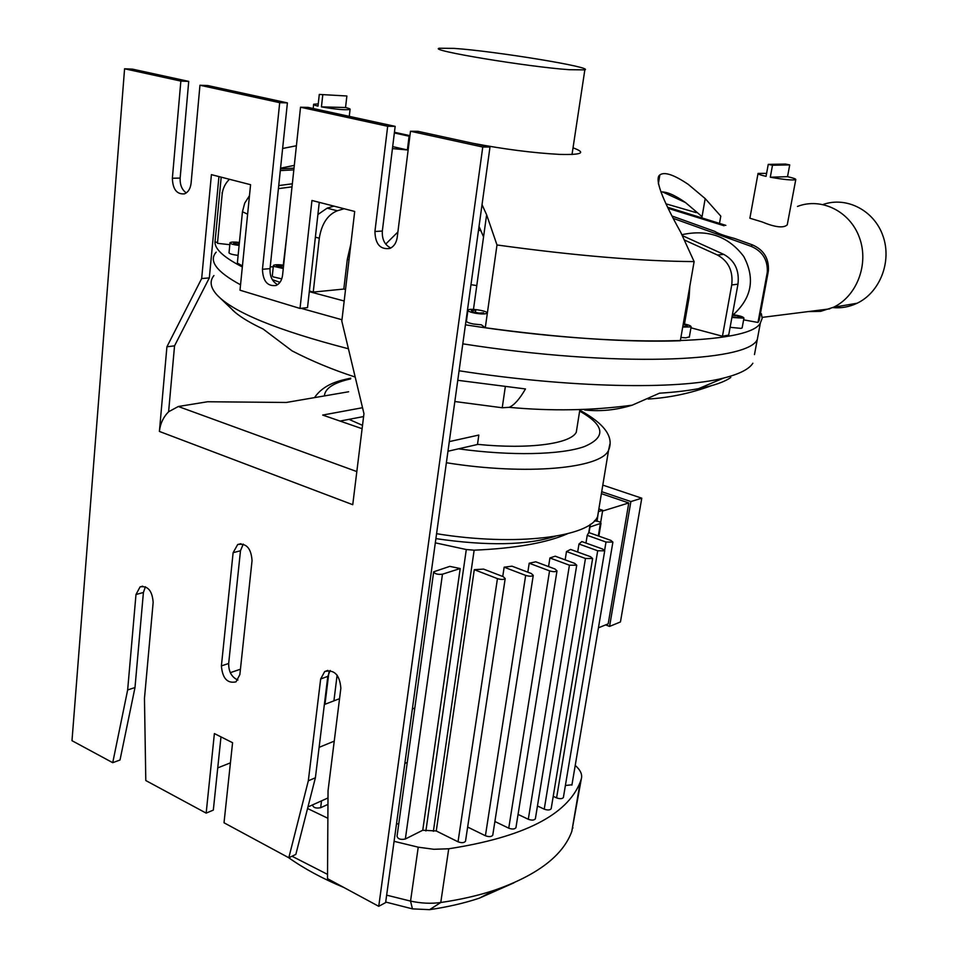 <?xml version="1.0" encoding="UTF-8"?>
<svg xmlns="http://www.w3.org/2000/svg" width="958" height="958" viewBox="0 0 958 958"><rect width="100%" height="100%" fill="white"/><g stroke="black" fill="none" stroke-linecap="round" stroke-linejoin="round"><path stroke-width="1.44" d="M719.494 223.382L720.787 216.125L705.196 198.605L688.275 184.391C673.941 174.703 664.457 171.542 659.834 174.931C654.482 178.595 661.463 197.743 680.767 232.363L694.119 261.594L680.324 340.773C627.059 342.509 562.047 338.162 485.287 327.744L496.998 244.973L486.628 214.796L482.03 204.677M660.972 191.959C666.672 191.564 674.851 195.097 685.497 202.557L702.046 216.664L705.196 198.605M479.024 226.423L483.55 236.913L486.628 214.796M280.562 168.189L294.31 165.363M296.405 145.748L282.622 148.478M229.812 244.697L217.466 243.32L217.478 242.398L215.011 241.979L221.19 177.158M473.468 309.398L483.55 236.913M467.887 310.536L466.462 320.894C466.115 321.936 468.474 322.978 473.551 324.032L481.359 324.81L485.287 327.744M701.831 217.885L702.046 216.664M496.998 244.973C574.812 255.678 640.519 261.223 694.119 261.594M215.011 241.979L215.143 240.662C213.682 248.11 222.747 256.864 242.338 266.959M789.727 164.908L772.495 165.243L768.256 164.381L785.536 164.069L789.727 164.908L787.524 176.679L770.292 177.218L772.495 165.243M766.604 173.386L758.053 173.41C757.598 174.033 760.269 175.015 766.053 176.344L768.256 164.381M787.524 176.679C793.416 178.008 796.17 179.002 795.763 179.649C792.47 180.451 783.979 179.637 770.292 177.218M787.464 223.681L787.248 224.843C783.56 228.303 775.166 227.333 762.053 221.909L749.886 218.22L757.994 173.697M394.433 132.252L409.94 135.665M392.684 146.61L407.378 149.939L409.102 136.216L394.349 132.958M409.868 136.24L409.102 136.216M407.378 149.939L392.433 148.598M397.905 231.956L385.703 244.11M345.527 289.532L343.814 289.053L347.299 259.367L350.915 243.667M346.868 95.992L319.289 94.423L346.868 95.992L345.551 107.524L321.445 106.877L322.738 95.153M318.248 103.895L313.661 104.23C313.098 104.65 314.547 105.284 317.996 106.134L319.289 94.423M345.551 107.524C349.095 108.374 350.604 109.02 350.065 109.463C345.347 110.23 335.803 109.368 321.445 106.877M283.281 265.115L287.125 232.614M689.808 286.358L689.101 297.495L684.479 323.984M733.277 314.727C751.85 297.818 755.335 278.395 743.731 256.457C728.475 236.327 707.89 229.07 681.964 234.686M673.582 218.496L751.132 246.338C762.472 251.259 767.861 259.869 767.31 272.132L757.982 322.463L743.624 319.852M666.301 203.934L696.191 212.616M754.473 354.604L757.287 339.527C747.683 362.34 614.234 367.561 462.81 343.838C614.234 367.561 747.683 362.34 757.287 339.527L760.413 322.81L762.149 318.427L761.406 313.757L760.365 313.877M672.384 216.149L714.86 231.405C717.973 233.489 724.464 235.812 734.355 238.398L752.341 244.853L751.132 246.338M808.133 311.601L820.635 311.35L833.532 307.255C856.871 296.166 869.157 264.109 859.494 237.764C850.141 211.287 821.329 197.168 797.475 206.437M667.954 207.335L725.853 225.369M344.102 208.724L337.276 210.784L327.133 208.161L317.9 214.52M343.814 289.053L313.242 292.094L319.289 238.207C321.637 223.861 327.636 214.712 337.276 210.784M292.01 186.858L278.419 188.63M273.258 266.899L270.228 266.791M293.831 169.865L280.311 170.596M217.466 243.32L222.148 194.342C222.783 188.451 225.214 183.433 229.429 179.278M684.671 240.135L717.434 255.02C728.511 261.163 733.277 271.15 731.732 284.969L737.971 284.143L728.691 335.108L722.452 336.234L690.957 327.804M313.242 292.094L309.374 290.957M242.446 265.893L237.356 263.115L242.458 211.718L247.619 214.209M760.413 322.81C751.024 344.509 617.359 348.556 465.432 324.834M344.173 301.004L309.29 291.651M279.94 282.347L272.3 279.628M767.035 273.928L768.136 272.264L759.131 320.487L757.982 322.463M238.123 255.391C232.602 254.708 229.549 253.834 228.95 252.78M281.748 278.874L273.03 276.838L272.323 275.772L273.365 265.845M689.365 336.881L685.76 337.839L680.899 337.432M742.175 327.708L741.133 328.39L730.116 327.313M732.319 315.206L737.983 316.104L737.672 317.828M737.983 316.104L741.013 317.469L738.235 317.924L732.02 316.823M683.162 324.451L686.814 325.313L686.599 326.558M686.814 325.313L687.593 326.57L682.803 326.498M483.61 312.799L479.168 313.098L473.012 311.949L471.324 310.512L475.755 310.224L475.455 312.404M283.352 267.809L276.491 265.905L283.556 265.881M280.047 265.414L279.844 267.342M239.165 244.901L233.728 243.823L233.692 242.805L239.356 242.997M238.698 242.853L238.506 244.829M732.427 314.631C739.612 315.601 743.456 316.787 743.935 318.152L731.912 317.469M683.293 323.744C688.658 324.834 691.269 325.888 691.113 326.906L682.707 327.085M475.06 313.17C469.971 312.128 467.612 311.111 467.947 310.093C469.3 307.853 489.179 311.134 486.963 313.23C485.335 314.212 481.359 314.2 475.06 313.17M283.281 268.515L274.12 266.444L273.413 265.414C274.754 264.588 278.155 264.504 283.64 265.162M239.105 245.452C233.584 244.757 230.519 243.907 229.92 242.889L230.016 242.661C231.201 241.943 234.327 241.859 239.404 242.422M249.475 195.695L244.709 203.144L242.458 211.718M768.136 272.264L768.412 270.479C768.963 258.289 763.61 249.739 752.341 244.853M737.971 284.143C739.528 270.407 734.786 260.48 723.745 254.373L717.434 255.02M682.467 235.668L723.745 254.373M668.516 208.461L724.092 225.765M731.732 284.969L722.452 336.234M333.971 206.126L327.133 208.161M292.334 183.804L278.742 185.565M294.01 168.165L280.49 168.907M454.128 48.391C494.412 51.061 594.547 67.395 584.835 69.886L569.172 69.695C527.283 66.844 426.741 50.079 439.339 48.235L454.128 48.391M216.173 252.158C208.401 260.887 216.52 271.773 240.554 284.801C216.52 271.773 208.401 260.887 216.173 252.158M301.075 308.32L341.97 319.744L301.075 308.32M832.813 307.59C841.208 308.392 849.315 306.943 857.123 303.231C879.875 292.477 892.066 261.666 883.025 236.087C874.271 210.401 846.561 196.186 823.066 204.497M232.578 310.093L235.285 312.476C241.667 317.781 250.936 323.289 263.091 329.013L292.082 350.879C311.793 361.082 332.821 369.8 355.19 377.045M457.768 380.302L525.475 388.948C519.619 399.079 514.171 405.21 509.141 407.33L502.231 407.761L505.309 386.757M502.231 407.761L454.834 401.522M711.279 385.739C690.646 393.295 669.594 397.738 648.123 399.043M597.648 408.755L584.703 409.413M584.62 409.952C600.235 411.701 616.102 410.108 632.196 405.174L659.451 393.199C674.576 392.253 687.616 390.732 698.562 388.649C713.578 385.751 724.32 382.026 730.798 377.464M752.856 363.238C749.096 369.165 739.396 374.087 723.781 378.015C678.324 389.93 569.555 388.026 459.086 370.77M348.425 348.772C277.257 330.294 233.489 312.392 217.107 295.064C210.401 287.663 209.347 281.161 213.933 275.557M597.05 521.14L598.451 511.464M600.666 522.481L602.69 510.279L598.63 511.536M589.948 527.02L601.001 523.26C600.582 521.918 598.367 521.14 594.391 520.936M327.959 804.397L320.667 807.702C316.056 808.588 313.386 807.75 312.631 805.175L312.667 804.84M449.793 566.37L460.199 568.525L442.464 574.201C437.602 574.692 434.669 573.89 433.675 571.806L449.793 566.37M460.199 568.525L422.753 830.239L405.354 839.004C400.648 839.95 397.881 839.04 397.043 836.25L433.627 572.177M575.219 765.406L575.938 766.065C580.656 770.448 582.452 774.711 581.326 778.854L571.806 831.424C562.957 855.65 537.294 875.217 494.795 890.126C478.629 895.479 460.618 899.61 440.764 902.508C431.1 903.837 421.029 903.358 410.539 901.095L386.649 895.155M307.554 808.492L327.875 818.276M394.085 841.328L418.239 847.183L410.539 901.095L412.443 908.879L429.591 909.669C447.793 906.986 464.367 903.155 479.287 898.185L514.027 882.785M429.591 909.669L440.764 902.508L448.727 848.776L433.806 849.279L418.239 847.183M448.727 848.776C523.331 837.256 567.148 815.066 580.189 782.195L581.326 778.854M571.95 784.782L565.388 785.5M563.436 797.176L563.376 797.535C562.154 798.924 559.891 799.044 556.586 797.882L553.221 796.326M551.221 808.396L551.161 808.768C549.904 810.217 547.593 810.348 544.24 809.151L537.45 805.977M535.414 818.455L535.354 818.85C534.061 820.347 531.702 820.491 528.301 819.27L518.062 814.408M516.003 827.305L515.931 827.724C514.602 829.269 512.207 829.424 508.746 828.179L494.891 821.497M492.819 834.813L492.747 835.256C491.37 836.861 488.927 837.029 485.419 835.747L467.648 827.053M465.576 840.777L465.504 841.256C464.079 842.92 461.588 843.1 458.032 841.795L436.261 830.969L422.753 830.239M398.708 824.179L396.528 823.557M548.551 566.597L549.916 557.963L569.423 565.196L576.728 565.208L574.68 563.376L555.221 556.191L549.916 557.963M554.969 568.992L535.75 561.795L529.211 563.22L549.557 570.86C553.209 571.938 555.688 571.938 557.005 570.86L554.969 568.992M527.822 572.177L529.211 563.22M531.259 573.483L512.003 566.178L504.147 567.196L525.667 575.399C529.379 576.488 531.906 576.476 533.259 575.363L531.259 573.483M502.746 576.476L504.147 567.196M503.237 576.668L483.61 569.112L474.282 569.675L497.441 578.62C501.214 579.734 503.788 579.722 505.201 578.56L503.237 576.668M436.261 830.969L474.282 569.675M551.161 808.768L592.619 558.514L590.571 556.718L570.597 549.437L566.489 551.533L565.148 559.855M563.376 797.535L604.714 550.814L602.666 549.054L581.853 541.569L578.979 544L577.674 552.012M571.902 785.117L612.892 542.096L610.869 540.396L588.787 532.552L587.218 535.33L585.961 543.042M567.555 533.75C546.467 542.911 515.332 548.395 474.15 550.179L466.306 549.533L435.315 542.839M435.902 538.624C487.227 546.12 526.996 545.353 555.209 536.3M592.619 558.514L585.458 558.478L566.489 551.533M604.714 550.814L597.696 550.766L578.979 544M612.892 542.096L606.007 542.036L587.218 535.33M288.526 857.602C303.985 868.595 322.439 878.558 343.874 887.491M385.691 902.041L412.443 908.879M327.54 874.379L291.998 856.224M477.491 444.344C529.079 449.553 570.693 443.805 576.285 432.226L577.135 426.861M436.573 533.702C515.632 546.611 589.781 537.139 597.612 516.494L598.918 508.65M230.303 672.672L240.434 669.223M217.741 767.897L230.423 762.855M324.367 704.513L339.551 698.681M319.122 747.348L334.246 741.133M412.359 709.004L414.814 707.998M307.949 806.959L327.995 797.954M404.827 763.49L407.27 762.4M348.64 391.762L286.274 402.468L207.587 401.749L178.32 406.503L168.608 411.76C163.339 417.077 160.261 423.64 159.399 431.435L166.92 346.784L201.671 278.538L211.407 174.643L250.577 184.702L240.003 290.202L300.022 308.44L311.949 200.473L354.7 211.455L341.814 321.146L363.956 413.676L352.748 504.698L159.399 431.435M449.302 441.602L478.82 435.052L477.479 444.488L447.973 451.242M362.1 428.705L322.69 415.065L362.531 407.713M340.03 421.065L363.597 416.562M410.491 131.246L482.76 147.029L378.745 906.316L385.619 902.604L489.993 147.029L417.916 131.318L410.491 131.246L397.223 237.356C396.384 242.829 393.966 246.517 389.978 248.409C380.314 249.846 375.296 244.218 374.925 231.489L387.679 126.264L395.163 126.36L308.189 107.416L300.525 107.224L282.574 275.138C281.868 280.323 279.712 283.772 276.12 285.472C267.474 286.598 262.923 281.197 262.456 269.27L279.7 102.674L287.4 102.889L270.036 268.647C269.713 276.299 272.24 281.64 277.604 284.658M287.4 102.889L207.79 85.549L199.959 85.25L279.7 102.674M199.959 85.25L191.097 183.158C190.403 188.75 188.175 192.319 184.415 193.863C176.763 194.474 172.751 189.265 172.368 178.236L180.858 81.083L188.726 81.394L180.152 178.08C179.876 184.858 181.912 189.804 186.283 192.905M378.745 906.316L327.504 878.654L328.043 790.733L340.856 688.215C339.707 674.839 334.318 669.283 324.69 671.546L320.667 678.982L308.32 780.806L288.801 857.757L224.016 822.778L232.578 742.713L214.388 733.577L206.162 813.126L145.796 780.542L144.466 698.406L153.16 602.366C152.238 590.763 147.879 585.601 140.072 586.883L135.988 594.511L127.653 689.952L112.733 762.688L71.994 740.69L124.576 68.784L180.858 81.083M300.525 107.224L387.679 126.264M233.117 552.694L237.68 544.539C246.374 542.935 251.152 548.299 252.05 560.646L239.859 674.612L236.003 681.868C227.345 683.677 222.472 678.36 221.394 665.906L233.117 552.694L240.482 550.766L228.675 663.475C228.603 671.726 231.68 677.246 237.907 680.048M319.265 202.354L307.518 307.614L300.022 308.44M218.939 176.583L209.323 277.904L174.548 345.838L168.608 411.76M174.548 345.838L166.92 346.784M209.323 277.904L201.671 278.538M243.236 544.084L240.482 550.766M395.163 126.36L382.338 231.046C381.895 239.356 384.721 245.008 390.816 248.002M288.801 857.757L295.842 854.404L315.398 777.764L327.804 676.372L330.163 670.492M206.162 813.126L213.323 810.097L220.987 736.894M112.733 762.688L120.013 760.005L134.994 687.545L143.413 592.487L145.424 586.739M188.726 81.394L132.515 69.144L124.576 68.784M482.76 147.029L489.993 147.029M127.653 689.952L134.994 687.545M308.32 780.806L315.398 777.764M602.558 511.069L628.783 502.95L608.198 623.85L598.427 627.825M628.783 502.95L601.385 493.657M601.72 491.694L630.879 501.561L609.575 626.412L605.648 624.879M602.69 510.279L598.858 508.961M602.81 485.107L641.776 498.196L620.449 621.946L609.575 626.412M641.776 498.196L630.879 501.561M594.978 520.314L594.87 520.936M472.701 143.257C504.351 149.268 533.331 152.969 559.616 154.394C582.093 154.98 586.559 152.789 573.028 147.831M347.299 259.367L349.023 259.822M470.977 284.682L476.785 285.568M478.497 230.291L481.012 230.674M687.832 297.639L689.101 297.495M222.136 192.522L222.148 194.342M315.374 237.153L319.289 238.207M598.307 535.929L600.343 523.703M320.667 807.702L321.517 800.864M333.923 700.837L337.12 675.127M405.354 839.004L442.464 574.201M528.301 819.27L569.423 565.196M508.746 828.179L549.557 570.86M485.419 835.747L525.667 575.399M458.032 841.795L497.441 578.62M589.026 532.636L590.403 524.313M433.375 831.328L474.15 550.179M425.891 830.933L466.306 549.533M544.24 809.151L585.458 558.478M556.586 797.882L597.696 550.766M604.63 550.239L606.007 542.036M572.345 828.287L572.98 827.904M446.38 462.738C526.445 475.611 601.085 468.498 608.558 450.308L609.839 444.308M579.65 411.126C604.941 425.424 606.45 437.267 584.188 446.644C560.921 454.882 510.877 456.068 458.511 448.835M362.519 425.352L348.999 419.353M324.391 395.929C324.99 388.325 333.743 382.649 350.652 378.901M356.819 471.576L178.32 406.503M262.456 269.27L270.036 268.647M221.394 665.906L228.675 663.475M374.925 231.489L382.338 231.046M172.368 178.236L180.152 178.08M135.988 594.511L143.413 592.487M320.667 678.982L327.804 676.372M659.834 174.931L658.362 183.804M662.637 191.959L685.497 202.557M787.248 224.843L795.763 179.649M349.275 116.373L350.065 109.463M313.194 108.505L313.613 104.602M762.197 317.385L829.796 308.871M742.127 327.971L743.935 318.152M689.305 337.204L691.113 326.906M229.046 252.565L229.98 243.057M768.412 270.479L767.31 272.132M572.022 154.489L584.835 69.886M857.123 303.231L833.532 307.255M723.805 378.003L698.562 388.649M217.61 295.591L235.285 312.476M509.141 407.33C551.341 411.257 592.355 410.539 632.196 405.174M601.001 523.26L598.87 536.133M324.99 704.262L328.881 672.528M557.005 570.86L515.931 827.724M533.259 575.363L492.747 835.256M505.201 578.56L465.504 841.256M535.354 818.85L576.728 565.208M588.763 532.6L590.092 524.517M479.287 898.185L494.795 890.126M571.806 831.424L580.189 782.195M314.523 397.618C324.032 383.643 340.15 380.434 350.748 378.171M597.612 516.494L608.558 450.308C614.21 437.087 604.63 423.723 579.794 410.216M579.889 409.569L576.285 432.226M237.68 544.539L240.949 543.701M140.072 586.883L142.694 586.176M324.69 671.546L327.923 670.384"/></g></svg>
